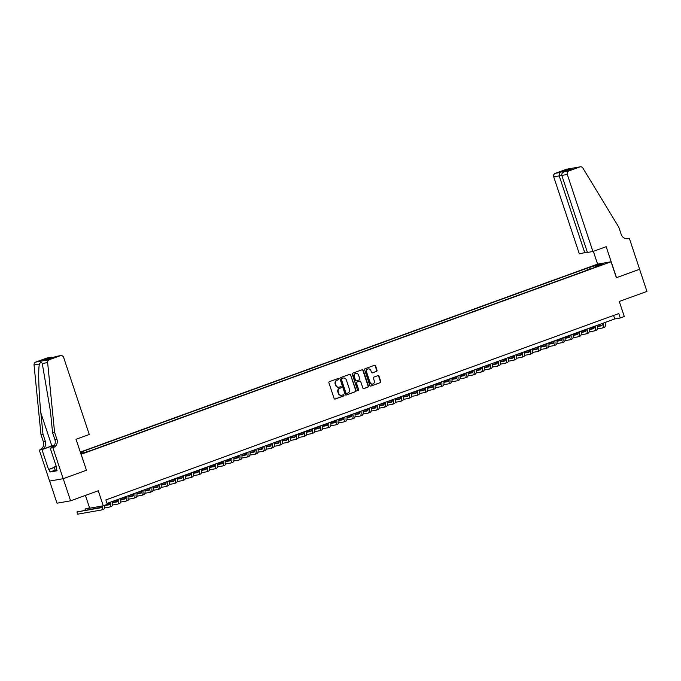 <?xml version="1.0" encoding="UTF-8"?>
<svg xmlns="http://www.w3.org/2000/svg" width="681" height="681" viewBox="0 0 681 681"><rect width="100%" height="100%" fill="white"/><g stroke="black" fill="none" stroke-linecap="round" stroke-linejoin="round"><path stroke-width="1.02" d="M338.593 379.002A0.638 0.587 80 0 0 337.836 378.602L329.408 381.658A0.919 0.843 80 0 0 328.906 382.816L334.116 398.462A0.919 0.843 80 0 0 335.197 399.04L343.616 395.976A0.638 0.587 80 0 0 343.301 394.742A0.638 0.587 80 0 0 343.215 394.767L342.126 395.159A2.937 2.69 80 0 1 338.661 393.303L338.227 392.001A2.937 2.69 80 0 1 339.836 388.298L340.926 387.898A0.638 0.587 80 0 0 340.619 386.655A0.638 0.587 80 0 0 340.526 386.68L339.436 387.08A2.937 2.69 80 0 1 335.971 385.216L335.537 383.914A2.937 2.69 80 0 1 337.155 380.211L338.244 379.819A0.638 0.587 80 0 0 338.593 379.002M338.832 387.217A2.937 2.69 80 0 1 335.605 385.284L335.171 383.982A2.937 2.69 80 0 1 336.78 380.279L337.87 379.879A0.638 0.587 80 0 0 337.733 378.636M334.882 399.083L343.25 396.044A0.638 0.587 80 0 0 343.113 394.801M341.521 395.295A2.937 2.69 80 0 1 338.295 393.363L337.861 392.06A2.937 2.69 80 0 1 339.47 388.357L340.56 387.966A0.638 0.587 80 0 0 340.423 386.723M591.934 266.348L595.943 265.198L591.934 266.348M376.525 371.409A0.919 0.843 80 0 0 377.027 370.251L375.571 365.867A0.919 0.843 80 0 0 374.49 365.28L365.135 368.685A0.919 0.843 80 0 0 364.624 369.843L369.834 385.48A0.919 0.843 80 0 0 370.915 386.059L380.27 382.662A0.919 0.843 80 0 0 380.773 381.505L379.011 376.201A0.919 0.843 80 0 0 377.929 375.623L373.92 377.078A0.919 0.843 80 0 0 373.418 378.236L374.295 380.866A2.452 2.247 80 0 1 372.601 384.05A2.452 2.247 80 0 1 370.055 382.407L366.625 372.107A2.452 2.247 80 0 1 368.327 368.923A2.452 2.247 80 0 1 370.873 370.566L371.443 372.286A0.919 0.843 80 0 0 372.524 372.865L376.159 371.477A0.919 0.843 80 0 0 376.661 370.319L375.205 365.927A0.919 0.843 80 0 0 374.431 365.305M81.15 454.312L86.453 470.248L63.231 478.683L70.594 500.816L98.26 490.763L103.265 505.813L107.309 504.349L105.836 499.922L618.782 313.558L620.255 317.984L624.29 316.512L619.284 301.462L646.95 291.408L639.587 269.276L616.365 277.72L611.061 261.776L81.022 454.338M350.911 374.822A0.919 0.843 80 0 0 349.83 374.244L340.474 377.64A0.919 0.843 80 0 0 339.972 378.798L345.173 394.444A0.919 0.843 80 0 0 346.254 395.023L355.61 391.626A0.919 0.843 80 0 0 356.112 390.468L350.545 374.89A0.919 0.843 80 0 0 349.779 374.261M352.801 373.162L362.156 369.766A0.919 0.843 80 0 1 363.237 370.345L368.447 385.982A0.919 0.843 80 0 1 367.944 387.14L363.935 388.596A0.919 0.843 80 0 1 362.854 388.017L360.743 381.675A0.919 0.843 80 0 0 359.662 381.096L357.006 382.058A0.919 0.843 80 0 0 356.503 383.216L358.7 389.821A0.638 0.587 80 0 1 358.257 390.656A0.638 0.587 80 0 1 357.585 390.222L352.298 374.32A0.919 0.843 80 0 1 352.801 373.162M70.594 500.816L57.008 503.199L49.645 481.075M80.273 452.082L597.475 264.168L611.061 261.776M587.388 270.11L586.792 268.314L81.116 452.039L83.686 451.588L84.342 452.405M586.792 268.314L598.25 264.637L603.826 263.658L594.947 266.884L597.509 266.433L91.841 450.158L80.809 453.682M80.494 452.746L83.686 451.588M85.431 495.427L89.679 508.196L103.265 505.813M106.994 503.429L614.747 318.946L620.255 317.984M613.581 315.448L614.747 318.946M594.947 266.884L594.905 267.386M590.316 269.046L589.363 267.863M598.25 264.637L598.105 265.735M86.453 470.248L76.025 439.305L89.271 434.495L63.648 357.465A2.801 2.571 80 0 0 60.345 355.695L49.313 359.696A2.801 2.571 80 0 0 47.636 362.573L54.565 432.214L56.923 439.296A6.546 6.001 -100 0 1 53.322 447.553L52.88 447.715L63.188 478.7L49.602 481.084L39.294 450.098L41.958 449.63L48.555 469.464L54.276 467.379M345.939 395.065L355.244 391.686A0.919 0.843 80 0 0 355.746 390.528L350.545 374.89M341.751 378.542A0.638 0.587 80 0 0 341.394 379.351L345.965 393.082A0.638 0.587 80 0 0 346.723 393.49L347.872 393.073A2.937 2.69 80 0 0 349.481 389.37L346.365 379.981A2.937 2.69 80 0 0 342.901 378.125L341.385 378.602A0.638 0.587 80 0 0 341.028 379.419L341.394 379.351M346.535 393.524L346.357 393.55A0.638 0.587 80 0 1 345.599 393.15L341.028 379.419M343.13 378.049A2.937 2.69 80 0 0 342.534 378.185L342.901 378.125M341.385 378.602L342.534 378.185M363.62 388.647L367.57 387.208A0.919 0.843 80 0 0 368.08 386.05L362.871 370.404A0.919 0.843 80 0 0 362.105 369.783M359.559 381.113A0.919 0.843 80 0 0 359.296 381.156L356.64 382.118A0.919 0.843 80 0 0 356.137 383.275L358.7 389.821M358.061 390.656A0.638 0.587 80 0 0 358.334 389.881M358.555 375.086A2.452 2.247 80 0 0 356.01 373.443A2.452 2.247 80 0 0 354.316 376.636L355.516 380.262A0.919 0.843 80 0 0 356.597 380.841L359.253 379.879A0.919 0.843 80 0 0 359.764 378.721L358.555 375.086M355.822 373.486A2.452 2.247 80 0 0 353.941 376.695L354.316 376.636M356.231 380.909A0.919 0.843 80 0 1 355.15 380.321L353.941 376.695M372.209 372.907L376.159 371.477M368.14 368.957A2.452 2.247 80 0 0 366.259 372.175L366.625 372.107M372.413 384.075A2.452 2.247 80 0 1 369.689 382.467L366.259 372.175M370.6 386.11L379.904 382.731A0.919 0.843 80 0 0 380.407 381.573L378.645 376.27A0.919 0.843 80 0 0 377.878 375.64M101.486 506.128A4.673 1.839 70 0 1 100.737 507.771A4.673 1.839 70 0 1 100.609 507.805L76.944 511.959L77.677 514.172L101.35 510.018A7.014 2.758 -110 0 0 101.529 509.975A7.014 2.758 -110 0 0 102.593 505.932M101.214 507.319L76.944 511.959M103.367 509.286A7.014 2.758 -110 0 0 103.555 509.235A7.014 2.758 -110 0 0 104.627 505.319M56.957 470.29L55.391 470.733L54.208 467.192L56.097 465.855M56.344 466.587L54.208 467.192M54.565 432.214L52.556 432.571L50.428 411.213L42.265 363.518C41.447 362.003 40.502 362.164 39.421 364.012C38.059 369.417 38.732 392.503 40.86 412.89L42.988 434.248L45.346 441.331A6.546 6.001 -100 0 1 41.754 449.579L39.294 450.098M42.988 434.248L40.979 434.597L43.329 441.68A6.546 6.001 -100 0 1 39.736 449.937M53.322 447.553L51.313 447.902A6.546 6.001 -100 0 0 54.906 439.654L52.556 432.571M60.345 355.695L55.953 356.461L49.253 358.896L44.444 359.738L51.143 357.304L46.759 358.078L35.727 362.079L49.313 359.696M39.421 364.012L34.05 364.956L40.979 434.597M52.88 447.715L50.224 448.183L56.812 468.009L56.225 468.111L56.787 467.915M55.195 470.137L50.028 472.01L57.11 470.767L56.225 468.111M50.028 472.01L49.143 469.354L48.555 469.464M63.188 478.7L86.334 470.29M54.489 445.093A10.521 0.672 -18.4 0 0 52.497 445.8L41.958 449.63M50.224 448.183L52.335 447.408M54.565 444.957A12.181 0.775 -18.4 0 0 51.85 445.91L41.754 449.579M34.05 364.956A2.801 2.571 -100 0 1 35.727 362.079M46.759 358.078A2.801 2.571 -100 0 1 47.159 357.968L53.722 357.27M54.31 467.481L49.143 469.354M55.953 356.461L60.745 355.584M44.444 359.738L49.407 358.836M51.143 357.304L51.722 357.167M592.93 251.502L567.307 174.472L561.816 175.443L587.439 252.464L592.93 251.502L606.175 246.684L616.484 277.669L639.629 269.267L629.321 238.273L626.622 238.759M587.294 252.03L579.344 253.885L553.721 176.856A2.801 2.571 -100 0 1 555.262 173.323L566.286 169.314A2.801 2.571 -100 0 1 566.686 169.211L580.272 166.828A2.801 2.571 80 0 1 582.902 168.096L618.808 227.216L621.157 234.298A6.546 6.001 80 0 0 627.942 238.69A6.546 6.001 80 0 0 628.878 238.435L629.321 238.273M555.262 173.323L559.646 172.557L566.354 170.114L571.163 169.271L564.455 171.706L568.848 170.94L579.871 166.93L566.286 169.314M597.603 264.143L593.347 251.349M584.834 252.923L559.212 175.894L553.721 176.856M568.848 170.94A2.801 2.571 80 0 0 567.307 174.472M559.646 172.557L559.212 175.894L561.723 174.983M566.354 170.114L565.698 171.254M571.163 169.271L570.687 169.45M561.816 175.443C561.51 173.766 562.387 172.523 564.455 171.706L570.925 169.356M109.547 502.501A4.673 1.839 70 0 1 108.815 504.842A4.673 1.839 70 0 1 108.688 504.876L104.653 505.583M109.292 504.391L105.24 505.098M89.56 507.847L85.023 509.022L85.38 510.103M101.486 506.136L85.023 509.022M104.508 507.949L109.42 507.09A7.014 2.758 -110 0 0 109.607 507.039A7.014 2.758 -110 0 0 110.535 502.144M111.446 506.349A7.014 2.758 -110 0 0 111.633 506.306A7.014 2.758 -110 0 0 112.552 501.403M117.626 499.565A4.673 1.839 70 0 1 116.885 501.906A4.673 1.839 70 0 1 116.766 501.94L112.731 502.646M117.37 501.454L112.688 502.272M109.564 502.825L107.811 503.131M109.564 503.199L107.07 503.642M112.586 505.013L117.498 504.153A7.014 2.758 -110 0 0 117.685 504.102A7.014 2.758 -110 0 0 118.613 499.207M119.524 503.421A7.014 2.758 -110 0 0 119.703 503.37A7.014 2.758 -110 0 0 120.631 498.475M125.704 496.628A4.673 1.839 70 0 1 124.963 498.969A4.673 1.839 70 0 1 124.844 499.003L120.801 499.709M125.449 498.518L120.767 499.335M117.643 499.888L115.889 500.195M117.643 500.263L113.872 500.927M120.665 502.076L125.576 501.216A7.014 2.758 -110 0 0 125.764 501.165A7.014 2.758 -110 0 0 126.692 496.27M127.602 500.484A7.014 2.758 -110 0 0 127.781 500.433A7.014 2.758 -110 0 0 128.709 495.538M133.782 493.691A4.673 1.839 70 0 1 133.042 496.032A4.673 1.839 70 0 1 132.923 496.066L128.879 496.772M133.527 495.581L128.845 496.406M125.721 496.951L123.968 497.258M125.721 497.334L121.95 497.99M128.743 499.147L133.655 498.279A7.014 2.758 -110 0 0 133.842 498.228A7.014 2.758 -110 0 0 134.77 493.333M135.681 497.547A7.014 2.758 -110 0 0 135.859 497.496A7.014 2.758 -110 0 0 136.787 492.601M141.861 490.754A4.673 1.839 70 0 1 141.12 493.104A4.673 1.839 70 0 1 141.001 493.129L136.958 493.844M141.605 492.644L136.924 493.47M133.799 494.014L132.046 494.321M133.799 494.397L130.028 495.061M136.821 496.211L141.733 495.342A7.014 2.758 -110 0 0 141.92 495.3A7.014 2.758 -110 0 0 142.848 490.397M143.759 494.61A7.014 2.758 -110 0 0 143.938 494.559A7.014 2.758 -110 0 0 144.866 489.665M149.939 487.826A4.673 1.839 70 0 1 149.199 490.167A4.673 1.839 70 0 1 149.079 490.201L145.036 490.907M149.684 489.716L145.002 490.533M141.878 491.078L140.124 491.393M141.878 491.461L138.107 492.125M144.9 493.274L149.811 492.414A7.014 2.758 -110 0 0 149.999 492.363A7.014 2.758 -110 0 0 150.927 487.468M151.829 491.682A7.014 2.758 -110 0 0 152.016 491.631A7.014 2.758 -110 0 0 152.944 486.728M158.018 484.889A4.673 1.839 70 0 1 157.277 487.23A4.673 1.839 70 0 1 157.158 487.264L153.114 487.971M157.762 486.779L153.08 487.596M149.956 488.149L148.203 488.456M149.956 488.524L146.185 489.188M152.978 490.337L157.89 489.477A7.014 2.758 -110 0 0 158.077 489.426A7.014 2.758 -110 0 0 159.005 484.531M159.907 488.745A7.014 2.758 -110 0 0 160.095 488.694A7.014 2.758 -110 0 0 161.022 483.799M166.096 481.952A4.673 1.839 70 0 1 165.355 484.293A4.673 1.839 70 0 1 165.236 484.327L161.193 485.034M165.841 483.842L161.159 484.668M158.035 485.212L156.281 485.519M158.035 485.596L154.264 486.251M161.056 487.4L165.968 486.54A7.014 2.758 -110 0 0 166.155 486.489A7.014 2.758 -110 0 0 167.083 481.595M167.986 485.808A7.014 2.758 -110 0 0 168.173 485.757A7.014 2.758 -110 0 0 169.101 480.863M174.174 479.015A4.673 1.839 70 0 1 173.434 481.356A4.673 1.839 70 0 1 173.314 481.39L169.271 482.105M173.919 480.905L169.237 481.731M166.113 482.276L164.359 482.582M166.104 482.659L162.342 483.314M169.135 484.472L174.047 483.604A7.014 2.758 -110 0 0 174.234 483.561A7.014 2.758 -110 0 0 175.162 478.658M176.064 482.872A7.014 2.758 -110 0 0 176.251 482.82A7.014 2.758 -110 0 0 177.179 477.926M182.253 476.087A4.673 1.839 70 0 1 181.512 478.428A4.673 1.839 70 0 1 181.393 478.462L177.349 479.169M181.997 477.977L177.315 478.794M174.191 479.339L172.438 479.654M174.183 479.722L170.42 480.386M177.213 481.535L182.125 480.675A7.014 2.758 -110 0 0 182.312 480.624A7.014 2.758 -110 0 0 183.24 475.73M184.142 479.935A7.014 2.758 -110 0 0 184.33 479.892A7.014 2.758 -110 0 0 185.258 474.989M190.331 473.15A4.673 1.839 70 0 1 189.59 475.491A4.673 1.839 70 0 1 189.463 475.525L185.428 476.232M190.067 475.04L185.385 475.857M182.27 476.411L180.516 476.717M182.261 476.785L178.499 477.449M185.292 478.598L190.203 477.739A7.014 2.758 -110 0 0 190.391 477.687A7.014 2.758 -110 0 0 191.318 472.793M192.221 477.006A7.014 2.758 -110 0 0 192.408 476.955A7.014 2.758 -110 0 0 193.336 472.061M198.409 470.213A4.673 1.839 70 0 1 197.669 472.554A4.673 1.839 70 0 1 197.541 472.588L193.506 473.295M198.145 472.103L193.464 472.92M190.348 473.474L188.594 473.78M190.339 473.848L186.577 474.512M193.37 475.661L198.282 474.802A7.014 2.758 -110 0 0 198.469 474.751A7.014 2.758 -110 0 0 199.397 469.856M200.299 474.07A7.014 2.758 -110 0 0 200.486 474.019A7.014 2.758 -110 0 0 201.414 469.124M206.488 467.277A4.673 1.839 70 0 1 205.747 469.618A4.673 1.839 70 0 1 205.619 469.652L201.585 470.358M206.224 469.166L201.542 469.992M198.426 470.537L196.673 470.843M198.418 470.92L194.655 471.575M201.448 472.733L206.36 471.865A7.014 2.758 -110 0 0 206.547 471.814A7.014 2.758 -110 0 0 207.467 466.919M208.377 471.133A7.014 2.758 -110 0 0 208.565 471.082A7.014 2.758 -110 0 0 209.493 466.187M214.566 464.348A4.673 1.839 70 0 1 213.825 466.689A4.673 1.839 70 0 1 213.698 466.715L209.663 467.43M214.302 466.23L209.62 467.055M206.505 467.6L204.751 467.907M206.496 467.983L202.734 468.647M209.527 469.796L214.438 468.928A7.014 2.758 -110 0 0 214.626 468.886A7.014 2.758 -110 0 0 215.545 463.982M216.456 468.196A7.014 2.758 -110 0 0 216.643 468.145A7.014 2.758 -110 0 0 217.571 463.25M222.644 461.412A4.673 1.839 70 0 1 221.904 463.752A4.673 1.839 70 0 1 221.776 463.787L217.741 464.493M222.381 463.301L217.699 464.119M214.583 464.663L212.83 464.978M214.575 465.046L210.804 465.71M217.597 466.86L222.517 466A7.014 2.758 -110 0 0 222.704 465.949A7.014 2.758 -110 0 0 223.623 461.054M224.534 465.268A7.014 2.758 -110 0 0 224.721 465.217A7.014 2.758 -110 0 0 225.649 460.313M230.723 458.475A4.673 1.839 70 0 1 229.982 460.816A4.673 1.839 70 0 1 229.855 460.85L225.82 461.556M230.459 460.365L225.777 461.182M222.661 461.735L220.908 462.041M222.653 462.11L218.882 462.774M225.675 463.923L230.595 463.063A7.014 2.758 -110 0 0 230.774 463.012A7.014 2.758 -110 0 0 231.702 458.117M232.613 462.331A7.014 2.758 -110 0 0 232.8 462.28A7.014 2.758 -110 0 0 233.728 457.385M238.801 455.538A4.673 1.839 70 0 1 238.061 457.879A4.673 1.839 70 0 1 237.933 457.913L233.898 458.619M238.537 457.428L233.855 458.253M230.731 458.798L228.986 459.105M230.731 459.181L226.96 459.837M233.753 460.986L238.673 460.126A7.014 2.758 -110 0 0 238.852 460.075A7.014 2.758 -110 0 0 239.78 455.18M240.691 459.394A7.014 2.758 -110 0 0 240.878 459.343A7.014 2.758 -110 0 0 241.798 454.448M246.871 452.601A4.673 1.839 70 0 1 246.139 454.942A4.673 1.839 70 0 1 246.011 454.976L241.976 455.691M246.616 454.491L241.934 455.317M238.81 455.861L237.065 456.168M238.81 456.244L235.039 456.9M241.832 458.058L246.752 457.189A7.014 2.758 -110 0 0 246.931 457.147A7.014 2.758 -110 0 0 247.858 452.244M248.769 456.457A7.014 2.758 -110 0 0 248.957 456.406A7.014 2.758 -110 0 0 249.876 451.512M254.949 449.673A4.673 1.839 70 0 1 254.217 452.014A4.673 1.839 70 0 1 254.09 452.048L250.055 452.754M254.694 451.563L250.012 452.38M246.888 452.925L245.134 453.24M246.888 453.308L243.117 453.972M249.91 455.121L254.822 454.261A7.014 2.758 -110 0 0 255.009 454.21A7.014 2.758 -110 0 0 255.937 449.315M256.848 453.52A7.014 2.758 -110 0 0 257.035 453.478A7.014 2.758 -110 0 0 257.954 448.575M263.028 446.736A4.673 1.839 70 0 1 262.287 449.077A4.673 1.839 70 0 1 262.168 449.111L258.133 449.818M262.772 448.626L258.09 449.443M254.966 449.996L253.213 450.303M254.966 450.371L251.195 451.035M257.988 452.184L262.9 451.324A7.014 2.758 -110 0 0 263.087 451.273A7.014 2.758 -110 0 0 264.015 446.378M264.926 450.592A7.014 2.758 -110 0 0 265.105 450.541A7.014 2.758 -110 0 0 266.033 445.646M271.106 443.799A4.673 1.839 70 0 1 270.366 446.14A4.673 1.839 70 0 1 270.246 446.174L266.203 446.881M270.851 445.689L266.169 446.506M263.045 447.059L261.291 447.366M263.045 447.434L259.274 448.098M266.067 449.247L270.978 448.387A7.014 2.758 -110 0 0 271.166 448.336A7.014 2.758 -110 0 0 272.094 443.442M273.004 447.655A7.014 2.758 -110 0 0 273.183 447.604A7.014 2.758 -110 0 0 274.111 442.71M279.184 440.862A4.673 1.839 70 0 1 278.444 443.203A4.673 1.839 70 0 1 278.325 443.237L274.281 443.944M278.929 442.752L274.247 443.578M271.123 444.123L269.37 444.429M271.123 444.506L267.352 445.161M274.145 446.319L279.057 445.451A7.014 2.758 -110 0 0 279.244 445.4A7.014 2.758 -110 0 0 280.172 440.505M281.083 444.719A7.014 2.758 -110 0 0 281.262 444.667A7.014 2.758 -110 0 0 282.189 439.773M287.263 437.934A4.673 1.839 70 0 1 286.522 440.275A4.673 1.839 70 0 1 286.403 440.301L282.36 441.016M287.007 439.815L282.326 440.641M279.201 441.186L277.448 441.492M279.201 441.569L275.43 442.233M282.223 443.382L287.135 442.514A7.014 2.758 -110 0 0 287.322 442.471A7.014 2.758 -110 0 0 288.25 437.568M289.161 441.782A7.014 2.758 -110 0 0 289.34 441.731A7.014 2.758 -110 0 0 290.268 436.836M295.341 434.997A4.673 1.839 70 0 1 294.601 437.338A4.673 1.839 70 0 1 294.481 437.372L290.438 438.079M295.086 436.887L290.404 437.704M287.28 438.258L285.526 438.564M287.28 438.632L283.509 439.296M290.302 440.445L295.214 439.585A7.014 2.758 -110 0 0 295.401 439.534A7.014 2.758 -110 0 0 296.329 434.64M297.231 438.853A7.014 2.758 -110 0 0 297.418 438.802A7.014 2.758 -110 0 0 298.346 433.899M303.42 432.06A4.673 1.839 70 0 1 302.679 434.401A4.673 1.839 70 0 1 302.56 434.435L298.516 435.142M303.164 433.95L298.482 434.767M295.358 435.321L293.605 435.627M295.358 435.695L291.587 436.359M298.38 437.508L303.292 436.649A7.014 2.758 -110 0 0 303.479 436.598A7.014 2.758 -110 0 0 304.407 431.703M305.309 435.917A7.014 2.758 -110 0 0 305.497 435.866A7.014 2.758 -110 0 0 306.424 430.971M311.498 429.124A4.673 1.839 70 0 1 310.757 431.465A4.673 1.839 70 0 1 310.638 431.499L306.595 432.205M311.243 431.013L306.561 431.839M303.437 432.384L301.683 432.69M303.437 432.767L299.666 433.422M306.459 434.572L311.37 433.712A7.014 2.758 -110 0 0 311.558 433.661A7.014 2.758 -110 0 0 312.485 428.766M313.388 432.98A7.014 2.758 -110 0 0 313.575 432.929A7.014 2.758 -110 0 0 314.503 428.034M319.576 426.187A4.673 1.839 70 0 1 318.836 428.528A4.673 1.839 70 0 1 318.717 428.562L314.673 429.277M319.321 428.077L314.639 428.902M311.515 429.447L309.761 429.754M311.506 429.83L307.744 430.486M314.537 431.643L319.449 430.775A7.014 2.758 -110 0 0 319.636 430.732A7.014 2.758 -110 0 0 320.564 425.829M321.466 430.043A7.014 2.758 -110 0 0 321.653 429.992A7.014 2.758 -110 0 0 322.581 425.097M327.655 423.259A4.673 1.839 70 0 1 326.914 425.599A4.673 1.839 70 0 1 326.795 425.634L322.751 426.34M327.399 425.148L322.717 425.965M319.593 426.51L317.84 426.825M319.585 426.893L315.822 427.557M322.615 428.707L327.527 427.847A7.014 2.758 -110 0 0 327.714 427.796A7.014 2.758 -110 0 0 328.642 422.901M329.544 427.106A7.014 2.758 -110 0 0 329.732 427.064A7.014 2.758 -110 0 0 330.66 422.16M335.733 420.322A4.673 1.839 70 0 1 334.992 422.663A4.673 1.839 70 0 1 334.865 422.697L330.83 423.403M335.469 422.211L330.787 423.029M327.672 423.582L325.918 423.888M327.663 423.957L323.901 424.621M330.694 425.77L335.605 424.91A7.014 2.758 -110 0 0 335.793 424.859A7.014 2.758 -110 0 0 336.72 419.964M337.623 424.178A7.014 2.758 -110 0 0 337.81 424.127A7.014 2.758 -110 0 0 338.738 419.232M343.811 417.385A4.673 1.839 70 0 1 343.071 419.726A4.673 1.839 70 0 1 342.943 419.76L338.908 420.466M343.547 419.275L338.866 420.1M335.75 420.645L333.996 420.952M335.742 421.02L331.979 421.684M338.772 422.833L343.684 421.973A7.014 2.758 -110 0 0 343.871 421.922A7.014 2.758 -110 0 0 344.799 417.027M345.701 421.241A7.014 2.758 -110 0 0 345.888 421.19A7.014 2.758 -110 0 0 346.816 416.295M351.89 414.448A4.673 1.839 70 0 1 351.149 416.789A4.673 1.839 70 0 1 351.021 416.823L346.987 417.538M351.626 416.338L346.944 417.164M343.828 417.708L342.075 418.015M343.82 418.091L340.057 418.747M346.85 419.905L351.762 419.036A7.014 2.758 -110 0 0 351.949 418.985A7.014 2.758 -110 0 0 352.869 414.091M353.779 418.304A7.014 2.758 -110 0 0 353.967 418.253A7.014 2.758 -110 0 0 354.895 413.358M359.968 411.52A4.673 1.839 70 0 1 359.227 413.861A4.673 1.839 70 0 1 359.1 413.886L355.065 414.601M359.704 413.401L355.022 414.227M351.907 414.772L350.153 415.078M351.898 415.155L348.136 415.819M354.929 416.968L359.84 416.1A7.014 2.758 -110 0 0 360.028 416.057A7.014 2.758 -110 0 0 360.947 411.154M361.858 415.367A7.014 2.758 -110 0 0 362.045 415.316A7.014 2.758 -110 0 0 362.973 410.422M368.046 408.583A4.673 1.839 70 0 1 367.306 410.924A4.673 1.839 70 0 1 367.178 410.958L363.143 411.664M367.783 410.473L363.101 411.29M359.985 411.843L358.232 412.15M359.977 412.218L356.206 412.882M362.999 414.031L367.919 413.171A7.014 2.758 -110 0 0 368.106 413.12A7.014 2.758 -110 0 0 369.025 408.225M369.936 412.439A7.014 2.758 -110 0 0 370.123 412.388A7.014 2.758 -110 0 0 371.051 407.485M376.125 405.646A4.673 1.839 70 0 1 375.384 407.987A4.673 1.839 70 0 1 375.257 408.021L371.222 408.728M375.861 407.536L371.179 408.353M368.063 408.906L366.31 409.213M368.055 409.281L364.284 409.945M371.077 411.094L375.997 410.234A7.014 2.758 -110 0 0 376.176 410.183A7.014 2.758 -110 0 0 377.104 405.289M378.015 409.502A7.014 2.758 -110 0 0 378.202 409.451A7.014 2.758 -110 0 0 379.13 404.557M384.203 402.709A4.673 1.839 70 0 1 383.463 405.05A4.673 1.839 70 0 1 383.335 405.084L379.3 405.791M383.939 404.599L379.257 405.425M376.133 405.97L374.388 406.276M376.133 406.353L372.362 407.008M379.155 408.157L384.075 407.298A7.014 2.758 -110 0 0 384.254 407.247A7.014 2.758 -110 0 0 385.182 402.352M386.093 406.566A7.014 2.758 -110 0 0 386.28 406.514A7.014 2.758 -110 0 0 387.2 401.62M392.273 399.773A4.673 1.839 70 0 1 391.541 402.122A4.673 1.839 70 0 1 391.413 402.148L387.378 402.863M392.018 401.662L387.336 402.488M384.212 403.033L382.467 403.339M384.212 403.416L380.441 404.08M387.234 405.229L392.154 404.361A7.014 2.758 -110 0 0 392.333 404.318A7.014 2.758 -110 0 0 393.26 399.415M394.171 403.629A7.014 2.758 -110 0 0 394.359 403.578A7.014 2.758 -110 0 0 395.278 398.683M400.351 396.844A4.673 1.839 70 0 1 399.619 399.185A4.673 1.839 70 0 1 399.492 399.219L395.457 399.926M400.096 398.734L395.414 399.551M392.29 400.096L390.536 400.411M392.29 400.479L388.519 401.143M395.312 402.292L400.224 401.432A7.014 2.758 -110 0 0 400.411 401.381A7.014 2.758 -110 0 0 401.339 396.487M402.25 400.692A7.014 2.758 -110 0 0 402.437 400.649A7.014 2.758 -110 0 0 403.356 395.746M408.43 393.907A4.673 1.839 70 0 1 407.689 396.248A4.673 1.839 70 0 1 407.57 396.282L403.535 396.989M408.174 395.797L403.492 396.614M400.368 397.168L398.615 397.474M400.368 397.542L396.597 398.206M403.39 399.355L408.302 398.496A7.014 2.758 -110 0 0 408.489 398.445A7.014 2.758 -110 0 0 409.417 393.55M410.328 397.764A7.014 2.758 -110 0 0 410.507 397.713A7.014 2.758 -110 0 0 411.435 392.818M416.508 390.971A4.673 1.839 70 0 1 415.768 393.312A4.673 1.839 70 0 1 415.648 393.346L411.605 394.052M416.253 392.86L411.571 393.686M408.447 394.231L406.693 394.537M408.447 394.605L404.676 395.269M411.469 396.419L416.38 395.559A7.014 2.758 -110 0 0 416.568 395.508A7.014 2.758 -110 0 0 417.496 390.613M418.406 394.827A7.014 2.758 -110 0 0 418.585 394.776A7.014 2.758 -110 0 0 419.513 389.881M424.586 388.034A4.673 1.839 70 0 1 423.846 390.375A4.673 1.839 70 0 1 423.727 390.409L419.683 391.124M424.331 389.924L419.649 390.749M416.525 391.294L414.772 391.601M416.525 391.677L412.754 392.333M419.547 393.49L424.459 392.622A7.014 2.758 -110 0 0 424.646 392.571A7.014 2.758 -110 0 0 425.574 387.676M426.485 391.89A7.014 2.758 -110 0 0 426.664 391.839A7.014 2.758 -110 0 0 427.591 386.944M432.665 385.105A4.673 1.839 70 0 1 431.924 387.446A4.673 1.839 70 0 1 431.805 387.472L427.762 388.187M432.409 386.987L427.728 387.812M424.603 388.357L422.85 388.664M424.603 388.74L420.832 389.404M427.625 390.553L432.537 389.694A7.014 2.758 -110 0 0 432.724 389.643A7.014 2.758 -110 0 0 433.652 384.739M434.563 388.953A7.014 2.758 -110 0 0 434.742 388.902A7.014 2.758 -110 0 0 435.67 384.007M440.743 382.169A4.673 1.839 70 0 1 440.003 384.51A4.673 1.839 70 0 1 439.883 384.544L435.84 385.25M440.488 384.058L435.806 384.876M432.682 385.429L430.928 385.735M432.682 385.804L428.911 386.467M435.704 387.617L440.616 386.757A7.014 2.758 -110 0 0 440.803 386.706A7.014 2.758 -110 0 0 441.731 381.811M442.633 386.025A7.014 2.758 -110 0 0 442.82 385.974A7.014 2.758 -110 0 0 443.748 381.079M448.822 379.232A4.673 1.839 70 0 1 448.081 381.573A4.673 1.839 70 0 1 447.962 381.607L443.918 382.313M448.566 381.122L443.884 381.939M440.76 382.492L439.007 382.799M440.76 382.867L436.989 383.531M443.782 384.68L448.694 383.82A7.014 2.758 -110 0 0 448.881 383.769A7.014 2.758 -110 0 0 449.809 378.874M450.711 383.088A7.014 2.758 -110 0 0 450.899 383.037A7.014 2.758 -110 0 0 451.826 378.142M456.9 376.295A4.673 1.839 70 0 1 456.159 378.636A4.673 1.839 70 0 1 456.04 378.67L451.997 379.377M456.645 378.185L451.963 379.011M448.839 379.555L447.085 379.862M448.839 379.938L445.068 380.594M451.861 381.743L456.772 380.883A7.014 2.758 -110 0 0 456.96 380.832A7.014 2.758 -110 0 0 457.887 375.938M458.79 380.151A7.014 2.758 -110 0 0 458.977 380.1A7.014 2.758 -110 0 0 459.905 375.205M464.978 373.358A4.673 1.839 70 0 1 464.238 375.708A4.673 1.839 70 0 1 464.119 375.733L460.075 376.448M464.723 375.248L460.041 376.074M456.917 376.619L455.163 376.925M456.908 377.002L453.146 377.666M459.939 378.815L464.851 377.946A7.014 2.758 -110 0 0 465.038 377.904A7.014 2.758 -110 0 0 465.966 373.001M466.868 377.214A7.014 2.758 -110 0 0 467.055 377.163A7.014 2.758 -110 0 0 467.983 372.269M473.057 370.43A4.673 1.839 70 0 1 472.316 372.771A4.673 1.839 70 0 1 472.197 372.805L468.153 373.511M472.801 372.32L468.119 373.137M464.995 373.682L463.242 373.997M464.987 374.065L461.224 374.729M468.017 375.878L472.929 375.018A7.014 2.758 -110 0 0 473.116 374.967A7.014 2.758 -110 0 0 474.044 370.072M474.946 374.278A7.014 2.758 -110 0 0 475.134 374.235A7.014 2.758 -110 0 0 476.062 369.332M481.135 367.493A4.673 1.839 70 0 1 480.394 369.834A4.673 1.839 70 0 1 480.267 369.868L476.232 370.575M480.871 369.383L476.189 370.2M473.074 370.753L471.32 371.06M473.065 371.128L469.303 371.792M476.096 372.941L481.007 372.081A7.014 2.758 -110 0 0 481.195 372.03A7.014 2.758 -110 0 0 482.122 367.136M483.025 371.349A7.014 2.758 -110 0 0 483.212 371.298A7.014 2.758 -110 0 0 484.14 366.404M489.213 364.556A4.673 1.839 70 0 1 488.473 366.897A4.673 1.839 70 0 1 488.345 366.931L484.31 367.638M488.949 366.446L484.268 367.272M481.152 367.817L479.398 368.123M481.144 368.2L477.381 368.855M484.174 370.004L489.086 369.145A7.014 2.758 -110 0 0 489.273 369.093A7.014 2.758 -110 0 0 490.201 364.199M491.103 368.412A7.014 2.758 -110 0 0 491.29 368.361A7.014 2.758 -110 0 0 492.218 363.467M497.292 361.62A4.673 1.839 70 0 1 496.551 363.96A4.673 1.839 70 0 1 496.423 363.995L492.389 364.71M497.028 363.509L492.346 364.335M489.23 364.88L487.477 365.186M489.222 365.263L485.459 365.918M492.252 367.076L497.164 366.208A7.014 2.758 -110 0 0 497.351 366.157A7.014 2.758 -110 0 0 498.271 361.262M499.182 365.476A7.014 2.758 -110 0 0 499.369 365.425A7.014 2.758 -110 0 0 500.297 360.53M505.37 358.691A4.673 1.839 70 0 1 504.63 361.032A4.673 1.839 70 0 1 504.502 361.066L500.467 361.773M505.106 360.572L500.424 361.398M497.309 361.943L495.555 362.249M497.3 362.326L493.538 362.99M500.331 364.139L505.242 363.279A7.014 2.758 -110 0 0 505.43 363.228A7.014 2.758 -110 0 0 506.349 358.325M507.26 362.539A7.014 2.758 -110 0 0 507.447 362.496A7.014 2.758 -110 0 0 508.375 357.593M513.448 355.754A4.673 1.839 70 0 1 512.708 358.095A4.673 1.839 70 0 1 512.58 358.129L508.545 358.836M513.185 357.644L508.503 358.461M505.387 359.015L503.634 359.321M505.379 359.389L501.608 360.053M508.401 361.202L513.321 360.343A7.014 2.758 -110 0 0 513.508 360.292A7.014 2.758 -110 0 0 514.427 355.397M515.338 359.611A7.014 2.758 -110 0 0 515.526 359.559A7.014 2.758 -110 0 0 516.453 354.665M521.527 352.818A4.673 1.839 70 0 1 520.786 355.159A4.673 1.839 70 0 1 520.659 355.193L516.624 355.899M521.263 354.707L516.581 355.525M513.465 356.078L511.712 356.384M513.457 356.452L509.686 357.116M516.479 358.266L521.399 357.406A7.014 2.758 -110 0 0 521.578 357.355A7.014 2.758 -110 0 0 522.506 352.46M523.417 356.674A7.014 2.758 -110 0 0 523.604 356.623A7.014 2.758 -110 0 0 524.532 351.728M529.605 349.881A4.673 1.839 70 0 1 528.865 352.222A4.673 1.839 70 0 1 528.737 352.256L524.702 352.962M529.341 351.771L524.659 352.596M521.535 353.141L519.79 353.448M521.535 353.524L517.764 354.18M524.557 355.329L529.477 354.469A7.014 2.758 -110 0 0 529.656 354.418A7.014 2.758 -110 0 0 530.584 349.523M531.495 353.737A7.014 2.758 -110 0 0 531.682 353.686A7.014 2.758 -110 0 0 532.602 348.791M537.675 346.944A4.673 1.839 70 0 1 536.943 349.293A4.673 1.839 70 0 1 536.815 349.319L532.78 350.034M537.42 348.834L532.738 349.659M529.614 350.204L527.869 350.511M529.614 350.587L525.843 351.251M532.636 352.4L537.556 351.532A7.014 2.758 -110 0 0 537.735 351.49A7.014 2.758 -110 0 0 538.662 346.586M539.573 350.8A7.014 2.758 -110 0 0 539.761 350.749A7.014 2.758 -110 0 0 540.68 345.854M545.753 344.016A4.673 1.839 70 0 1 545.021 346.357A4.673 1.839 70 0 1 544.894 346.391L540.859 347.097M545.498 345.905L540.816 346.723M537.692 347.267L535.938 347.582M537.692 347.65L533.921 348.314M540.714 349.464L545.626 348.604A7.014 2.758 -110 0 0 545.813 348.553A7.014 2.758 -110 0 0 546.741 343.658M547.652 347.863A7.014 2.758 -110 0 0 547.839 347.821A7.014 2.758 -110 0 0 548.758 342.918M553.832 341.079A4.673 1.839 70 0 1 553.091 343.42A4.673 1.839 70 0 1 552.972 343.454L548.937 344.16M553.576 342.969L548.895 343.786M545.77 344.339L544.017 344.646M545.77 344.714L541.999 345.378M548.792 346.527L553.704 345.667A7.014 2.758 -110 0 0 553.891 345.616A7.014 2.758 -110 0 0 554.819 340.721M555.73 344.935A7.014 2.758 -110 0 0 555.909 344.884A7.014 2.758 -110 0 0 556.837 339.989M561.91 338.142A4.673 1.839 70 0 1 561.17 340.483A4.673 1.839 70 0 1 561.05 340.517L557.007 341.224M561.655 340.032L556.973 340.858M553.849 341.402L552.095 341.709M553.849 341.785L550.078 342.441M556.871 343.59L561.782 342.73A7.014 2.758 -110 0 0 561.97 342.679A7.014 2.758 -110 0 0 562.898 337.785M563.808 341.998A7.014 2.758 -110 0 0 563.987 341.947A7.014 2.758 -110 0 0 564.915 337.052M569.988 335.205A4.673 1.839 70 0 1 569.248 337.546A4.673 1.839 70 0 1 569.129 337.58L565.085 338.295M569.733 337.095L565.051 337.921M561.927 338.466L560.174 338.772M561.927 338.849L558.156 339.504M564.949 340.662L569.861 339.793A7.014 2.758 -110 0 0 570.048 339.742A7.014 2.758 -110 0 0 570.976 334.848M571.887 339.061A7.014 2.758 -110 0 0 572.066 339.01A7.014 2.758 -110 0 0 572.993 334.116M578.067 332.277A4.673 1.839 70 0 1 577.326 334.618A4.673 1.839 70 0 1 577.207 334.652L573.164 335.358M577.811 334.158L573.13 334.984M570.006 335.529L568.252 335.835M570.006 335.912L566.234 336.576M573.027 337.725L577.939 336.865A7.014 2.758 -110 0 0 578.126 336.814A7.014 2.758 -110 0 0 579.054 331.911M579.965 336.125A7.014 2.758 -110 0 0 580.144 336.082A7.014 2.758 -110 0 0 581.072 331.179M586.145 329.34A4.673 1.839 70 0 1 585.405 331.681A4.673 1.839 70 0 1 585.285 331.715L581.242 332.422M585.89 331.23L581.208 332.047M578.084 332.6L576.33 332.907M578.084 332.975L574.313 333.639M581.106 334.788L586.018 333.928A7.014 2.758 -110 0 0 586.205 333.877A7.014 2.758 -110 0 0 587.133 328.983M588.035 333.196A7.014 2.758 -110 0 0 588.222 333.145A7.014 2.758 -110 0 0 589.15 328.251M594.224 326.403A4.673 1.839 70 0 1 593.483 328.744A4.673 1.839 70 0 1 593.364 328.778L589.32 329.485M593.968 328.293L589.286 329.11M586.162 329.664L584.409 329.97M586.162 330.038L582.391 330.702M589.184 331.851L594.096 330.992A7.014 2.758 -110 0 0 594.283 330.94A7.014 2.758 -110 0 0 595.211 326.046M596.113 330.259A7.014 2.758 -110 0 0 596.301 330.208A7.014 2.758 -110 0 0 597.228 325.314M602.302 323.466A4.673 1.839 70 0 1 601.561 325.807A4.673 1.839 70 0 1 601.442 325.841L597.399 326.548M602.047 325.356L597.365 326.182M594.241 326.727L592.487 327.033M594.241 327.11L590.47 327.765M597.263 328.914L602.174 328.055A7.014 2.758 -110 0 0 602.362 328.004A7.014 2.758 -110 0 0 603.289 323.109M604.192 327.323A7.014 2.758 -110 0 0 604.379 327.272A7.014 2.758 -110 0 0 605.307 322.377M45.346 441.331L43.329 441.68M54.906 439.654L56.923 439.296M47.636 362.573L42.265 363.518M40.86 412.89L51.85 445.91M52.905 447.017L52.497 445.8M626.988 238.767L628.878 238.435M101.529 509.975L103.555 509.235M49.347 358.853L56.046 356.418M109.607 507.039L111.633 506.306M117.685 504.102L119.703 503.37M125.764 501.165L127.781 500.433M133.842 498.228L135.859 497.496M141.92 495.3L143.938 494.559M149.999 492.363L152.016 491.631M158.077 489.426L160.095 488.694M166.155 486.489L168.173 485.757M174.234 483.561L176.251 482.82M182.312 480.624L184.33 479.892M190.391 477.687L192.408 476.955M198.469 474.751L200.486 474.019M206.547 471.814L208.565 471.082M214.626 468.886L216.643 468.145M222.704 465.949L224.721 465.217M230.774 463.012L232.8 462.28M238.852 460.075L240.878 459.343M246.931 457.147L248.957 456.406M255.009 454.21L257.035 453.478M263.087 451.273L265.105 450.541M271.166 448.336L273.183 447.604M279.244 445.4L281.262 444.667M287.322 442.471L289.34 441.731M295.401 439.534L297.418 438.802M303.479 436.598L305.497 435.866M311.558 433.661L313.575 432.929M319.636 430.732L321.653 429.992M327.714 427.796L329.732 427.064M335.793 424.859L337.81 424.127M343.871 421.922L345.888 421.19M351.949 418.985L353.967 418.253M360.028 416.057L362.045 415.316M368.106 413.12L370.123 412.388M376.176 410.183L378.202 409.451M384.254 407.247L386.28 406.514M392.333 404.318L394.359 403.578M400.411 401.381L402.437 400.649M408.489 398.445L410.507 397.713M416.568 395.508L418.585 394.776M424.646 392.571L426.664 391.839M432.724 389.643L434.742 388.902M440.803 386.706L442.82 385.974M448.881 383.769L450.899 383.037M456.96 380.832L458.977 380.1M465.038 377.904L467.055 377.163M473.116 374.967L475.134 374.235M481.195 372.03L483.212 371.298M489.273 369.093L491.29 368.361M497.351 366.157L499.369 365.425M505.43 363.228L507.447 362.496M513.508 360.292L515.526 359.559M521.578 357.355L523.604 356.623M529.656 354.418L531.682 353.686M537.735 351.49L539.761 350.749M545.813 348.553L547.839 347.821M553.891 345.616L555.909 344.884M561.97 342.679L563.987 341.947M570.048 339.742L572.066 339.01M578.126 336.814L580.144 336.082M586.205 333.877L588.222 333.145M594.283 330.94L596.301 330.208M602.362 328.004L604.379 327.272"/></g></svg>
